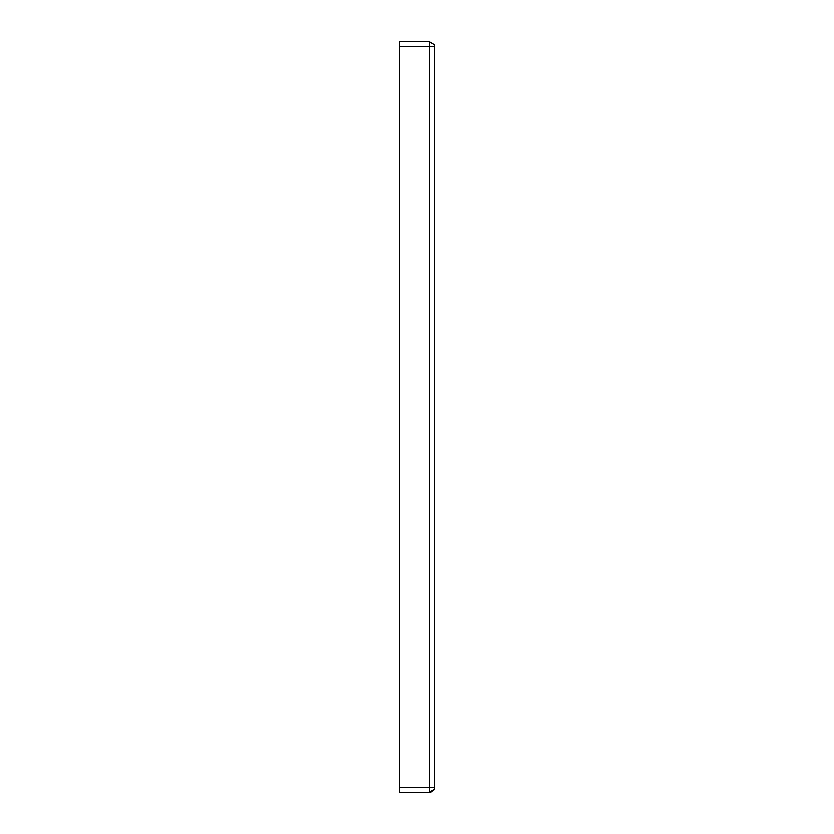 <?xml version="1.0" encoding="UTF-8"?>
<svg xmlns="http://www.w3.org/2000/svg" width="834" height="834" viewBox="0 0 834 834"><rect width="100%" height="100%" fill="white"/><g stroke="black" fill="none" stroke-linecap="round" stroke-linejoin="round"><path stroke-width="1.25" d="M429.354 41.7L399.694 41.7L399.694 792.3L429.354 792.3L434.305 789.329L434.305 44.671L429.354 41.7L429.354 46.641L434.305 46.641M399.694 792.3L429.354 792.3L432.085 791.674L429.354 792.3L429.354 46.641L399.694 46.641M429.354 792.3L434.305 789.329L429.354 792.3M433.816 790.1L434.201 789.517M399.694 787.359L434.305 787.369"/></g></svg>

